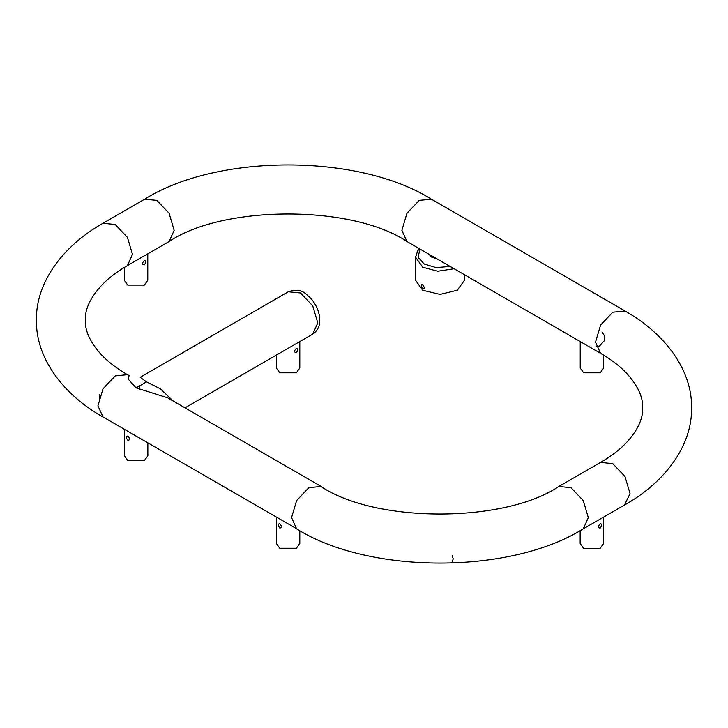 <?xml version="1.0" encoding="UTF-8"?>
<svg xmlns="http://www.w3.org/2000/svg" width="728" height="728" viewBox="0 0 728 728"><rect width="100%" height="100%" fill="white"/><g stroke="black" fill="none" stroke-linecap="round" stroke-linejoin="round"><path stroke-width="1.09" d="M124.388 429.293L124.388 455.737L127.819 460.533L144.408 460.533L147.848 455.737L147.848 442.842M127.819 440.313C125.817 437.519 125.817 436.09 127.819 436.045C130.203 438.62 130.203 440.049 127.819 440.313M580.152 530.566L580.152 543.507L583.592 548.293L600.181 548.293L603.621 543.507L603.621 517.062M600.181 528.082C597.806 527.809 597.806 526.39 600.181 523.805C602.183 523.851 602.183 525.279 600.181 528.082M124.315 267.431L124.315 280.289L127.746 285.076L144.335 285.076L147.775 280.289L147.775 253.835M144.335 264.865C141.96 264.592 141.96 263.172 144.335 260.588C146.337 260.633 146.337 262.062 144.335 264.865M580.225 341.569L580.225 368.013L583.665 372.8L600.254 372.8L603.685 368.013L603.685 355.164M276.331 517.016L276.331 543.461L279.77 548.257L296.36 548.257L299.8 543.461L299.8 530.648M279.77 528.037C277.768 525.243 277.768 523.823 279.77 523.769C282.146 526.344 282.146 527.773 279.77 528.037M596.014 346.592L599.472 346.073L604.804 340.194L604.668 336.109L602.311 332.332M103.676 417.335L103.039 417.007M127.446 374.692C117.29 368.823 108.827 362.408 102.066 355.455C90.509 342.988 84.912 331.213 85.285 320.138C84.912 309.063 90.5 297.297 102.047 284.839C108.8 277.887 117.263 271.471 127.418 265.593L132.487 254.4L127.418 237.364L115.197 224.47L102.985 223.259C63.354 245.654 35.845 281.781 36.4 320.138C35.845 358.513 63.363 394.631 103.003 417.026L97.952 405.805L103.021 388.779L115.261 375.885L127.491 374.674M452.188 561.488L453.235 558.977L452.17 555.446M288.288 291.764C301.82 287.378 305.314 293.684 311.002 298.544C316.653 305.232 319.583 312.421 319.792 320.12C319.929 326.108 317.572 330.776 312.731 334.097L317.79 322.914L312.731 305.878L300.509 292.974L288.288 291.764L140.158 377.286L146.528 381.882L136.109 387.887L128.019 378.906L129.147 375.621M136.109 387.887L167.513 397.752L321.112 486.422M173.264 401.064L160.351 388.807L146.528 381.882M454.09 268.741L437.637 271.253L422.722 267.185L415.57 257.212L415.57 280.289L422.722 290.263L440.012 294.394L457.293 290.263L464.446 280.289L464.446 274.72M139.639 385.849L139.658 389.598M428.656 254.063L431.713 257.139L437.046 258.904M421.758 287.669C419.219 278.524 428.665 292.019 421.758 287.669M276.331 355.109L276.331 368.013L279.77 372.8L296.36 372.8L299.8 368.013L299.8 341.569M296.36 352.589C293.976 352.325 293.976 350.896 296.36 348.312C298.362 348.366 298.362 349.786 296.36 352.589M406.943 241.523L401.883 230.339L406.943 213.304L419.164 200.4L431.386 199.19C358.822 153.517 217.235 153.517 144.663 199.19L156.884 200.4L169.105 213.304L174.165 230.339L169.114 241.523C223.441 204.814 352.607 204.814 406.943 241.523L600.582 353.317L595.513 342.133L600.582 325.098L612.803 312.194L625.034 310.993C664.637 333.379 692.155 369.496 691.6 407.862C692.146 446.264 664.6 482.382 624.997 504.759M169.114 241.523L127.418 265.593M102.985 223.259L144.663 199.19M600.582 353.317C610.737 359.195 619.191 365.611 625.953 372.563C637.5 385.021 643.088 396.787 642.715 407.862C643.088 418.937 637.491 430.712 625.944 443.179C619.182 450.132 610.719 456.547 600.564 462.416L612.767 463.618L624.988 476.522L630.048 493.557L624.515 504.995M296.56 528.819C369.142 574.483 510.701 574.483 583.274 528.81L588.324 517.617L583.265 500.591L571.043 487.687L558.822 486.477C504.495 523.186 375.357 523.195 321.012 486.486M321.803 486.95L321.084 486.468M321.057 486.459L308.836 487.669L296.615 500.564L291.555 517.599L296.615 528.792M420.065 249.103L418.009 257.166L424.215 264.036L436.108 267.613L450.077 266.43M99.672 398.762L99.545 394.758M431.386 199.19L625.015 310.983M184.994 407.844L312.731 334.097M295.841 528.282L103.058 416.98M127.518 374.665L129.156 375.603M600.527 462.398L558.822 486.477M583.265 528.81L624.97 504.731M419.474 248.758L417.699 250.823L415.57 257.212"/></g></svg>
